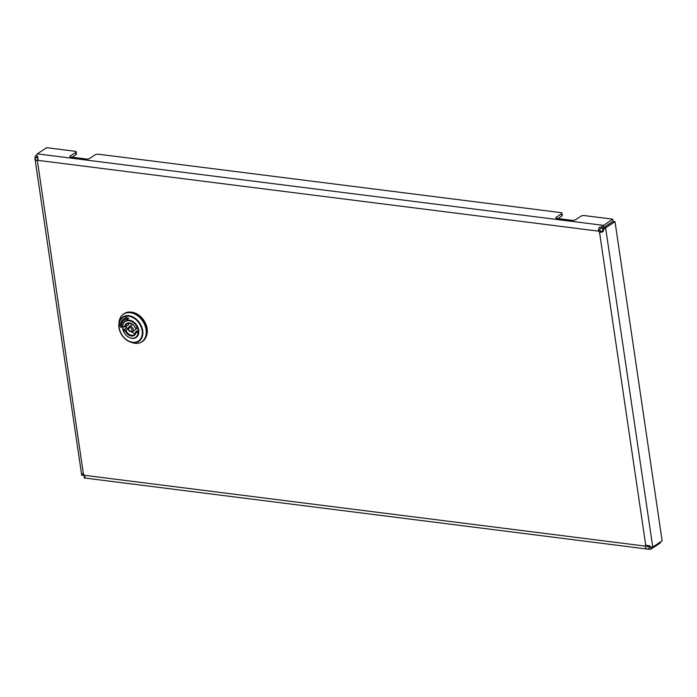 <?xml version="1.0" encoding="UTF-8"?>
<svg xmlns="http://www.w3.org/2000/svg" width="697" height="697" viewBox="0 0 697 697"><rect width="100%" height="100%" fill="white"/><g stroke="black" fill="none" stroke-linecap="round" stroke-linejoin="round"><path stroke-width="1.05" d="M34.85 157.818L37.202 157.513L37.499 156.128L35.564 155.875L34.85 157.818L35.007 158.916L37.202 161.173A2.379 1.751 -123.3 0 0 37.324 161.103A2.379 1.751 -123.3 0 0 37.882 160.354L37.516 156.215L36.532 155.78L37.237 153.863L46.638 147.686L75.119 151.284A2.379 0.854 -8.4 0 1 76.13 151.815L76.452 154.011A2.379 0.854 171.6 0 1 76.034 154.603L72.07 157.208M76.034 154.603L75.712 152.408L70.336 155.936A2.379 0.854 171.6 0 0 69.927 156.529A2.379 0.854 171.6 0 0 70.928 157.06L86.419 159.021A2.379 0.854 171.6 0 0 89.695 158.385L95.071 154.856A2.379 0.854 -8.4 0 1 98.347 154.211L560.972 212.629A2.379 0.854 -8.4 0 1 561.982 213.169L562.305 215.364A2.379 0.854 171.6 0 1 561.887 215.957L557.922 218.562M561.887 215.957L561.564 213.761L556.189 217.29A2.379 0.854 171.6 0 0 555.77 217.882A2.379 0.854 171.6 0 0 556.781 218.414L572.272 220.365A2.379 0.854 171.6 0 0 575.548 219.729L580.915 216.201A2.379 0.854 -8.4 0 1 584.199 215.565L612.68 219.163L601.11 227.074C599.246 226.664 598.401 228.024 598.557 231.151L599.908 230.271A2.379 1.751 -123.3 0 0 600.858 231.299L599.516 232.179C602.496 232.484 603.82 231.639 603.471 229.627L602.67 228.912L603.68 227.614L613.081 221.446L615.015 221.69L662.15 540.863L652.749 547.032L650.362 547.136L649.883 545.986L645.744 545.272A2.379 1.751 -123.3 0 0 645.622 545.342A2.379 1.751 -123.3 0 0 645.065 546.091C645.692 548.426 646.894 549.454 648.672 549.175L649.595 546.953M646.433 545.159A2.379 1.751 -123.3 0 0 646.407 545.211L645.065 546.091L84.389 475.293A2.379 1.751 -123.3 0 0 83.44 474.265L81.706 473.664L81.732 475.328L84.633 475.293M37.882 160.354L598.557 231.151A2.379 1.751 -123.3 0 0 599.516 232.179L645.744 545.272M83.44 474.265L37.429 161.024M601.11 227.074L602.156 228.355C600.422 228.05 599.673 228.686 599.908 230.271M37.934 157.121L36.532 155.78M37.237 153.863L603.28 225.34L603.602 227.536L602.156 228.355M603.602 227.536L613.003 221.358L612.68 219.163M561.564 213.761A2.379 0.854 -8.4 0 0 561.982 213.169M75.712 152.408A2.379 0.854 -8.4 0 0 76.13 151.815M85.034 477.576L84.102 477.881L85.252 477.785L84.389 475.293M84.102 477.881L84.607 475.581M646.407 545.211C646.563 546.352 647.487 546.91 649.186 546.875L650.763 546.857L651.085 549.053L660.477 542.876L660.355 542.039M651.085 549.053L649.299 549.314L84.337 477.976M650.362 547.136L649.369 545.568M600.858 231.299C602.374 231.631 602.975 230.829 602.67 228.912M603.471 229.627L605.623 227.867L603.68 227.614M652.749 547.032L605.623 227.867L615.015 221.69M82.699 475.206L84.372 475.267M37.202 157.513L37.882 160.31M35.564 155.875L36.662 155.161M126.061 317.266L128.579 318.372L126.505 319.304L127.098 319.479M124.545 319.775A11.291 8.329 56.7 0 1 124.606 319.731L124.475 319.818A11.291 8.329 56.7 0 0 121.452 324.95L122.01 325.412L121.269 327.355L120.729 327.189L121.252 327.398M120.111 324.462L120.607 324.48A12.485 9.2 -123.3 0 1 123.892 318.782M120.093 324.732L120.86 327.102M124.606 319.731A11.291 8.329 56.7 0 1 126.523 318.895L126.636 319.217M126.044 317.553L126 317.884A12.485 9.2 -123.3 0 0 123.822 318.825A12.485 9.2 -123.3 0 0 120.476 324.567M126.967 319.566L128.483 318.634M119.962 324.828L120.729 327.189M124.475 319.818A11.291 8.329 56.7 0 1 126.392 318.982L126.505 319.304M142.214 341.591A16.65 12.276 -123.3 0 0 142.502 341.408A16.65 12.276 -123.3 0 0 146.91 329.202A16.65 12.276 -123.3 0 0 137.928 314.87A16.65 12.276 -123.3 0 0 124.223 313.58A16.65 12.276 -123.3 0 0 123.935 313.781M131.289 312.16A16.048 11.832 56.7 0 1 147.137 328.679A16.048 11.832 56.7 0 1 146.614 335.492M138.991 329.568L136.011 331.598L136.115 332.408A7.092 5.228 56.7 0 1 131.324 336.015A7.092 5.228 56.7 0 1 125.268 331.04L123.238 330.779L123.395 330.003L126.497 327.991A9.322 6.874 56.7 0 1 126.122 326.423M138.137 332.661L138.494 331.911L136.011 331.598L136.115 332.408L138.137 332.661A9.47 6.979 56.7 0 1 135.715 337.278A9.47 6.979 56.7 0 1 123.238 330.779M122.864 326.649A9.627 7.101 -123.3 0 0 122.968 328.182A9.627 7.101 -123.3 0 0 123.404 329.995L125.869 330.317L125.268 331.04M135.357 328.2C133.972 324.401 131.236 322.929 127.159 323.791A6.5 4.792 -123.3 0 0 125.364 326.902L124.606 326.527A7.092 5.228 56.7 0 1 129.389 322.92A7.092 5.228 56.7 0 1 135.445 327.895L137.475 328.156A9.47 6.979 56.7 0 0 125.312 321.456A9.47 6.979 56.7 0 0 122.576 326.274L125.364 326.902L128.414 324.976A6.456 4.757 -123.3 0 1 128.919 323.26M122.89 326.588L124.937 326.849M137.666 328.461L135.445 327.895M128.492 328.818A2.945 2.169 56.7 0 1 129.259 326.666L132.047 324.785A2.988 2.204 56.7 0 1 132.569 324.549M136.15 328.322A2.988 2.204 56.7 0 1 135.323 329.777L132.491 331.589A2.945 2.169 56.7 0 1 131.289 331.833M131.576 331.903A6.456 4.757 -123.3 0 0 135.488 333.253M128.326 328.226L126.497 327.991M135.906 331.789L134.294 334.656A6.5 4.792 -123.3 0 1 125.869 330.317L128.901 328.296M649.935 546.753L646.982 546.378M37.986 159.395L37.647 157.069M556.189 217.29L556.345 218.327M70.336 155.936L70.493 156.973M123.186 330.422A9.871 7.275 56.7 0 1 122.646 328.243A9.871 7.275 56.7 0 1 129.328 320.15A9.871 7.275 56.7 0 1 138.712 330.273A9.871 7.275 56.7 0 1 129.372 337.557M138.651 330.16A9.627 7.101 -123.3 0 0 133.458 321.875A9.627 7.101 -123.3 0 0 125.538 321.108A9.627 7.101 -123.3 0 0 124.197 322.371M119.004 322.441L118.96 327.677C120.415 334.734 124.284 339.544 130.566 342.105A14.593 10.76 56.7 0 1 118.96 327.651A14.593 10.76 56.7 0 1 118.847 324.262A14.593 10.76 56.7 0 1 130.391 315.994A14.593 10.76 56.7 0 1 142.711 330.657A14.593 10.76 56.7 0 1 130.566 342.105L132.299 342.68A16.554 12.206 -123.3 0 0 146.082 329.69A16.554 12.206 -123.3 0 0 132.108 313.058A16.554 12.206 -123.3 0 0 119.004 322.441C119.379 318.651 120.93 315.828 123.648 313.964A16.65 12.276 56.7 0 1 137.353 315.253A16.65 12.276 56.7 0 1 146.335 329.585A16.65 12.276 56.7 0 1 141.927 341.783A16.65 12.276 56.7 0 1 138.154 343.212M120.842 316.856A16.65 12.276 56.7 0 1 123.648 313.964L124.223 313.58M142.144 330.709A14.088 10.385 -123.3 0 0 128.753 316.255A14.088 10.385 -123.3 0 0 119.213 327.808A14.088 10.385 -123.3 0 0 132.596 342.262A14.088 10.385 -123.3 0 0 142.144 330.709M134.425 337.94A9.627 7.101 -123.3 0 0 136.115 337.209A9.627 7.101 -123.3 0 0 138.668 330.265M134.294 334.656A6.5 4.792 -123.3 0 0 135.941 332.06M130.487 326.405A2.945 2.169 56.7 0 1 133.284 329.42A2.945 2.169 56.7 0 1 132.491 331.589C129.93 332.007 128.544 331.162 128.335 329.054L129.259 326.666A2.945 2.169 56.7 0 1 130.487 326.405M131.977 329.672A1.995 1.472 -123.3 0 0 130.086 327.634A1.995 1.472 -123.3 0 0 128.736 329.263A1.995 1.472 -123.3 0 0 130.627 331.31A1.995 1.472 -123.3 0 0 131.977 329.672M81.593 474.404L35.007 158.916M136.115 337.209C138.233 335.536 139.06 333.21 138.607 330.221C135.985 322.232 131.628 319.191 125.538 321.108M142.502 341.408L141.927 341.783C139.139 343.543 135.924 343.839 132.299 342.68M125.181 326.937L122.742 326.632M137.832 328.54L135.392 328.226M126.932 320.472L125.312 321.456M137.248 336.189L135.715 337.278"/></g></svg>
